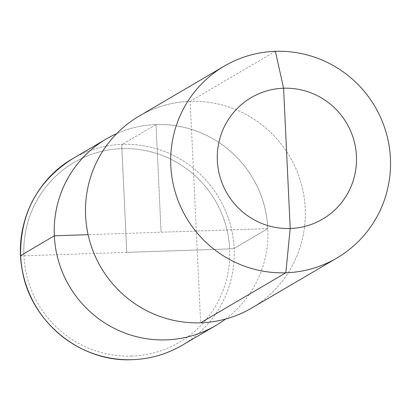 <?xml version="1.0" encoding="UTF-8"?>
<svg xmlns="http://www.w3.org/2000/svg" width="411" height="411" viewBox="0 0 411 411"><rect width="100%" height="100%" fill="white"/><g stroke="black" fill="none" stroke-linecap="round" stroke-linejoin="round"><path stroke-width="0.31" stroke-dasharray="2.06 1.54" d="M275.385 51.318L190.18 101.337A111.258 109.465 59.6 0 0 139.077 116.133A111.258 109.465 59.6 0 1 190.18 101.337A111.258 109.465 -120.4 0 1 300.652 181.611A111.258 109.465 -120.4 0 1 251.727 308.024A111.258 109.465 -120.4 0 0 300.652 181.611A111.258 109.465 -120.4 0 0 190.18 101.337L200.625 322.815M20.591 255.647A3.956 0.334 177.3 0 0 23.93 255.822L229.626 248.902A3.956 0.334 177.3 0 0 234.142 248.414L267.844 228.629A108.165 106.423 59.6 0 0 116.698 133.606A108.165 106.423 59.6 0 1 156.01 124.554L122.314 144.338L156.01 124.554L161.091 232.22L156.01 124.554A108.165 106.423 -120.4 0 1 261.571 196.967A108.165 106.423 -120.4 0 1 225.562 319.044M126.778 252.359L121.887 148.633A3.956 0.622 88.1 0 1 122.314 144.338A3.956 0.622 -91.9 0 0 121.887 148.633L126.778 252.359L229.626 248.902A3.956 0.334 177.3 0 0 234.142 248.414L267.844 228.629L88.113 234.676M267.844 228.629L161.091 232.22M131.669 356.085A104.209 102.529 59.6 0 0 229.626 248.902A104.209 102.529 59.6 0 0 121.887 148.633A104.209 102.529 59.6 0 0 23.93 255.822A104.209 102.529 59.6 0 0 131.669 356.085M182.15 345.281A108.165 106.423 59.6 0 0 229.713 222.382A108.165 106.423 59.6 0 0 122.314 144.338A108.165 106.423 59.6 0 0 72.629 158.723A108.165 106.423 59.6 0 1 234.142 248.414M23.93 255.822A104.209 102.529 -120.4 0 1 121.887 148.633A104.209 102.529 -120.4 0 1 229.626 248.902"/><path stroke-width="0.62" d="M275.385 51.318A111.258 109.465 -120.4 0 1 385.857 131.592A111.258 109.465 -120.4 0 1 336.933 258.005A111.258 109.465 -120.4 0 0 385.857 131.592A111.258 109.465 -120.4 0 0 275.385 51.318A111.258 109.465 59.6 0 0 224.283 66.109L139.077 116.133A111.258 109.465 59.6 0 0 90.153 242.541A111.258 109.465 59.6 0 0 200.625 322.815L285.83 272.796L290.202 228.501L283.59 88.231A70.461 69.325 -120.4 0 1 356.44 156.026A70.461 69.325 -120.4 0 1 290.202 228.501A70.461 69.325 59.6 0 1 217.352 160.706A70.461 69.325 59.6 0 1 283.59 88.231A70.461 69.325 59.6 0 0 217.352 160.706A70.461 69.325 59.6 0 0 290.202 228.501A70.461 69.325 -120.4 0 0 356.44 156.026A70.461 69.325 -120.4 0 0 283.59 88.231L275.385 51.318A111.258 109.465 59.6 0 0 224.283 66.109A111.258 109.465 59.6 0 0 175.358 192.523A111.258 109.465 59.6 0 0 285.83 272.796A111.258 109.465 -120.4 0 0 336.933 258.005A111.258 109.465 -120.4 0 1 285.83 272.796A111.258 109.465 59.6 0 1 175.358 192.523A111.258 109.465 59.6 0 1 224.283 66.109L139.077 116.133A111.258 109.465 59.6 0 0 90.153 242.541A111.258 109.465 59.6 0 0 200.625 322.815A111.258 109.465 -120.4 0 0 251.727 308.024A111.258 109.465 -120.4 0 1 200.625 322.815M225.562 319.044A108.165 106.423 -120.4 0 1 215.852 325.502A108.165 106.423 -120.4 0 1 166.167 339.882A108.165 106.423 59.6 0 1 58.763 261.838A108.165 106.423 59.6 0 1 106.331 138.939A108.165 106.423 59.6 0 0 54.339 235.811L20.637 255.596A3.956 0.334 177.3 0 0 20.591 255.647C20.103 213.453 37.452 181.148 72.629 158.723A108.165 106.423 59.6 0 0 25.061 281.622A108.165 106.423 59.6 0 0 132.465 359.666A108.165 106.423 59.6 0 0 182.15 345.281C166.799 354.215 150.22 359.014 132.414 359.682C80.386 362.528 30.224 321.484 22.132 269.493C13.923 226.404 35.007 180.126 72.629 158.723A108.165 106.423 59.6 0 0 20.637 255.596M116.698 133.606A108.165 106.423 59.6 0 0 106.331 138.939L72.629 158.723L106.331 138.939A108.165 106.423 59.6 0 1 116.698 133.606M88.113 234.676L54.339 235.811M336.933 258.005L251.727 308.024L336.933 258.005M215.852 325.502L182.15 345.281"/></g></svg>
